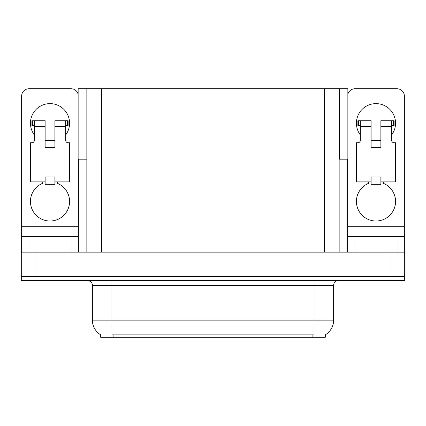 <?xml version="1.0" encoding="UTF-8"?>
<svg xmlns="http://www.w3.org/2000/svg" width="426" height="426" viewBox="0 0 426 426"><rect width="100%" height="100%" fill="white"/><g stroke="black" fill="none" stroke-linecap="round" stroke-linejoin="round"><path stroke-width="0.64" d="M339.155 159.191L347.861 159.191L347.861 88.757L339.155 88.757L339.155 252.133M339.155 88.757L78.139 88.757L78.139 159.191L86.845 159.191M339.4 159.191L339.4 88.757M325.31 334.809L325.31 337.243L100.69 337.243L100.69 334.809M35.976 280.505L404.7 280.505L404.7 276.591L21.3 276.591L21.3 252.133L35.976 252.133L35.976 276.591L21.3 276.591L21.3 280.505L35.976 280.505L35.976 276.591L404.7 276.591L404.7 252.133L35.976 252.133M86.845 88.757L86.845 252.133M100.834 334.895A17.12 17.12 0 0 1 92.373 320.123L111.942 320.123L111.942 334.895L314.058 334.895L314.058 320.123L333.627 320.123L333.627 285.393A4.894 4.894 0 0 1 338.516 280.505M92.373 320.123L92.373 285.393C92.623 284.6 91.787 280.958 87.484 280.505M325.166 334.895A17.12 17.12 0 0 0 333.627 320.123M34.362 134.93A19.564 19.564 0 0 1 50.012 103.624A19.564 19.564 0 0 1 65.668 134.93M57.35 181.891L57.35 183.318A19.564 19.564 0 0 1 65.567 213.325A19.564 19.564 0 0 1 34.458 213.325A19.564 19.564 0 0 1 42.675 183.318L42.675 181.891M71.046 252.133L71.046 236.478L28.979 236.478L28.979 252.133M78.139 94.215A7.338 7.338 0 0 0 71.046 88.757L28.979 88.757A7.338 7.338 0 0 0 21.641 96.09L21.641 226.696L78.384 226.696L78.384 252.133M54.906 147.646L45.124 147.646L45.124 126.613L34.362 126.613L34.362 140.314A2.444 2.444 0 0 1 31.913 142.758L30.448 142.758L30.448 181.891L45.124 181.891L45.124 176.998L54.906 176.998L54.906 181.891L69.582 181.891L69.582 142.758L68.112 142.758A2.444 2.444 0 0 1 65.668 140.314L65.668 126.613L54.906 126.613L54.906 147.646L45.124 147.646M78.384 159.191L78.384 226.696M21.641 252.133L21.641 236.478L28.979 236.478M71.046 236.478L78.384 236.478M21.641 236.478L21.641 226.696M360.332 134.93A19.564 19.564 0 0 1 375.988 103.624A19.564 19.564 0 0 1 391.638 134.93M383.325 181.891L383.325 183.318A19.564 19.564 0 0 1 391.542 213.325A19.564 19.564 0 0 1 360.433 213.325A19.564 19.564 0 0 1 368.65 183.318L368.65 181.891M397.021 252.133L397.021 236.478L354.954 236.478L354.954 252.133M347.616 159.191L347.616 226.696L404.359 226.696L404.359 96.09A7.338 7.338 0 0 0 397.021 88.757L354.954 88.757A7.338 7.338 0 0 0 347.861 94.215M380.876 147.646L371.094 147.646L371.094 126.613L360.332 126.613L360.332 140.314A2.444 2.444 0 0 1 357.888 142.758L356.418 142.758L356.418 181.891L371.094 181.891L371.094 176.998L380.876 176.998L380.876 181.891L395.552 181.891L395.552 142.758L394.087 142.758A2.444 2.444 0 0 1 391.638 140.314L391.638 126.613L380.876 126.613L380.876 147.646L371.094 147.646M347.616 252.133L347.616 236.478L354.954 236.478M397.021 236.478L404.359 236.478L404.359 252.133M404.359 226.696L404.359 236.478M347.616 236.478L347.616 226.696M54.906 181.891L54.906 184.336L45.124 184.336L45.124 181.891M54.906 126.613L54.906 120.744L65.668 120.744L65.668 126.613M34.362 125.638L32.621 125.638L32.621 120.744L45.124 120.744L45.124 126.613M32.621 120.744L31.913 120.744L31.913 125.638L32.621 125.638M34.362 126.613L34.362 120.744M65.668 120.744L67.404 120.744L67.404 125.638L65.668 125.638M67.404 125.638L68.112 125.638L68.112 120.744L67.404 120.744M380.876 181.891L380.876 184.336L371.094 184.336L371.094 181.891M380.876 126.613L380.876 120.744L391.638 120.744L391.638 126.613M360.332 125.638L358.596 125.638L358.596 120.744L371.094 120.744L371.094 126.613M358.596 120.744L357.888 120.744L357.888 125.638L358.596 125.638M360.332 126.613L360.332 120.744M391.638 120.744L393.379 120.744L393.379 125.638L391.638 125.638M393.379 125.638L394.087 125.638L394.087 120.744L393.379 120.744M390.024 252.133L390.024 280.505M101.521 88.757L101.521 252.133M324.479 88.757L324.479 252.133M312.104 337.243L312.104 334.809M113.896 337.243L113.896 334.809M314.058 280.505L314.058 285.393L92.373 285.393M333.627 285.393L314.058 285.393L314.058 320.123L111.942 320.123L111.942 280.505M54.906 140.314L45.124 140.314M380.876 140.314L371.094 140.314"/></g></svg>
